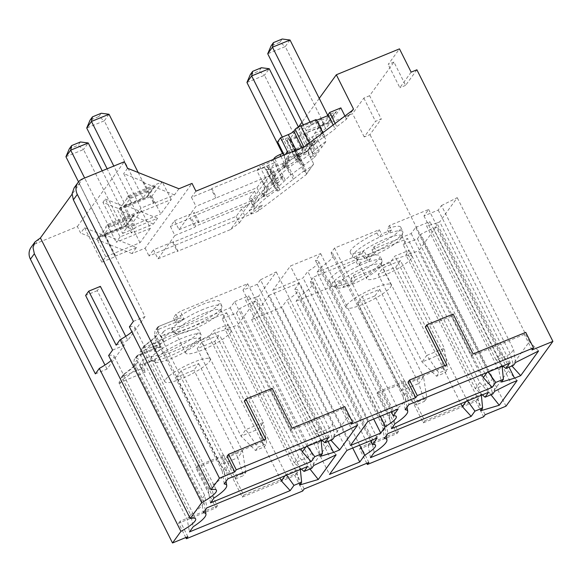 <?xml version="1.0" encoding="UTF-8"?>
<svg xmlns="http://www.w3.org/2000/svg" width="582" height="582" viewBox="0 0 582 582"><rect width="100%" height="100%" fill="white"/><g stroke="black" fill="none" stroke-linecap="round" stroke-linejoin="round"><path stroke-width="0.44" stroke-dasharray="2.91 2.18" d="M346.887 450.403L269.204 295.27L251.584 319.613L329.485 474.439M377.158 437.984L299.475 282.852L269.204 295.27M299.475 282.852L294.747 289.392L370.516 440.712M294.747 289.392A22.262 4.401 -26.6 0 1 297.824 290.091A22.262 4.401 -26.6 0 1 286.991 300.101L359.632 445.172M251.584 319.613L281.855 307.187L286.991 300.101M352.714 448.016L281.855 307.187M313.763 465.476L311.843 452.57L239.711 308.518L252.304 302.204L329.994 457.336M336.134 454.811L327.295 445.077L255.156 301.032L252.304 302.204M309.973 469.005L327.295 445.077M309.697 469.121L237.645 325.229L224.863 329.026L228.129 324.516L213.87 330.365L209.2 336.825L142.008 364.39L145.376 372.087L141.87 369.323L141.884 368.595L122.795 376.43L120.329 378.707L119.034 382.898A5.056 4.634 -144.1 0 0 119.485 384.229L187.215 519.479L189.47 531.919M299.606 485.039L297.002 473.079L224.863 329.026M311.843 452.57L308.576 457.081L294.317 462.93L222.186 318.885L226.638 312.73L157.809 340.965L160.559 347.054L136.515 356.919A5.056 4.634 35.9 0 0 136.923 360.134L204.653 495.384L206.916 507.824M222.186 318.885L236.445 313.036L239.711 308.518M255.156 301.032L237.645 325.229M142.008 364.39C140.124 364.987 139.404 364.907 139.855 364.157L139.716 364.608M155.467 362.128A25.295 5.005 153.4 0 0 177.386 355.82A25.295 5.005 153.4 0 0 199.371 341.234A25.295 5.005 153.4 0 0 200.113 339.772A25.295 5.005 153.4 0 0 200.048 338.906A25.295 5.005 153.4 0 0 179.314 343.787A25.295 5.005 153.4 0 0 155.496 359.232A25.295 5.005 153.4 0 0 154.812 361.56A25.295 5.005 153.4 0 0 155.467 362.128L151.524 360.382A28.074 5.551 153.4 0 1 151.546 357.166A28.074 5.551 153.4 0 1 161.563 348.924A28.074 5.551 -26.6 0 1 201.023 334.635A28.074 5.551 -26.6 0 1 201.081 335.567A28.074 5.551 -26.6 0 1 200.252 337.182A28.074 5.551 -26.6 0 1 178.085 352.292A28.074 5.551 -26.6 0 1 153.051 360.68C149.88 361.291 147.05 362.702 144.547 364.914L141.884 368.595L139.855 364.157L142.401 360.636C144.831 358.476 147.653 357.064 150.876 356.402A28.249 5.587 153.4 0 0 176.091 347.861A28.249 5.587 153.4 0 0 198.215 332.751A28.249 5.587 153.4 0 0 198.993 330.19A28.249 5.587 153.4 0 0 159.584 344.369C155.059 346.894 152.753 347.585 152.666 346.45L154.594 351.033C154.645 352.197 156.965 351.492 161.563 348.924L159.584 344.369M136.515 356.919L137.548 355.311L157.264 347.352L154.594 351.033L152.666 346.45L155.219 342.929L157.809 340.965M226.638 312.73L298.77 456.775L307.616 466.517M301.36 469.077L294.317 462.93L298.77 456.775M236.445 313.036L308.576 457.081L311.734 468.284M137.556 355.311L157.264 347.352L155.219 342.929M157.264 347.352L160.559 347.054M150.876 356.402L153.051 360.68A28.074 5.551 153.4 0 1 151.524 360.382M144.547 364.914L142.401 360.636M209.2 336.825L279.847 477.902M145.376 372.087L119.034 382.898M285.013 475.785L286.002 474.417L213.87 330.365M286.54 475.159L286.002 474.417L300.268 468.568L228.129 324.516M300.356 469.492L300.268 468.568L297.002 473.079M204.653 495.384L201.445 499.814A38.703 7.653 -26.6 0 1 203.664 501.022A38.703 7.653 -26.6 0 1 203.809 501.466A38.703 7.653 -26.6 0 1 190.641 514.743L193.202 526.761M119.485 384.229L122.918 379.5L190.641 514.743L187.215 519.479M138.174 355.18L134.209 359.538L133.722 364.572L201.445 499.814L203.409 512.669M122.795 376.43L124.701 373.789L123.013 375.004L122.918 379.5A38.703 7.653 153.4 0 0 134.908 369.323A38.703 7.653 153.4 0 0 135.941 365.78A38.703 7.653 153.4 0 0 133.722 364.572L136.923 360.134M165.615 379.449A25.295 5.005 -26.6 0 1 189.434 364.012A25.295 5.005 -26.6 0 1 210.175 359.13A25.295 5.005 -26.6 0 1 209.498 361.451A25.295 5.005 -26.6 0 1 185.68 376.896A25.295 5.005 -26.6 0 1 164.939 381.777A25.295 5.005 -26.6 0 1 165.615 379.449M176.404 377.332L193.959 370.137L198.709 363.575L181.155 370.77L176.404 377.332L220.258 464.909L234.721 479.204L243.494 475.61L237.812 457.714L220.258 464.909L225.008 458.347L242.563 451.145L237.812 457.714L193.959 370.137M181.155 370.77L225.008 458.347L237.092 475.923L245.866 472.322L243.494 475.61M237.092 475.923L234.721 479.204M198.709 363.575L242.563 451.145L245.866 472.322M494.758 391.228L492.845 378.322L420.706 234.277L433.306 227.955L510.989 383.087M517.129 380.57L508.29 370.829L436.158 226.784L433.306 227.955M490.968 394.763L508.29 370.829M490.691 394.872L418.64 250.98L405.865 254.785L409.131 250.267L394.865 256.124L390.195 262.577L350.968 278.669L353.31 275.432A28.249 5.587 153.4 0 0 379.209 258.503A28.249 5.587 153.4 0 0 379.988 255.942A28.249 5.587 153.4 0 0 366.282 257.506L368.406 254.574L370.443 259.005L360.571 263.057L358.228 258.75L313.516 277.09L385.648 421.142L387.91 433.575M480.601 410.79L477.997 398.83L405.865 254.785M492.845 378.322L489.578 382.832L475.312 388.681L403.181 244.636L407.633 238.482L368.406 254.574M403.181 244.636L417.44 238.787L420.706 234.277M436.158 226.784L418.64 250.98M488.611 392.268L479.772 382.534L407.633 238.482M360.571 263.057L358.417 266.032A28.074 5.551 -26.6 0 1 368.29 261.987L370.443 259.005M381.108 265.523A25.295 5.005 153.4 0 0 381.043 264.657A25.295 5.005 153.4 0 0 360.309 269.539A25.295 5.005 153.4 0 0 336.491 284.984A25.295 5.005 153.4 0 0 335.814 287.312A25.295 5.005 153.4 0 0 336.461 287.886A25.295 5.005 153.4 0 0 358.381 281.572A25.295 5.005 153.4 0 0 380.366 266.985A25.295 5.005 153.4 0 0 381.108 265.523L382.076 261.318A28.074 5.551 -26.6 0 0 382.018 260.387A28.074 5.551 -26.6 0 0 368.29 261.987L366.282 257.506M382.076 261.318A28.074 5.551 -26.6 0 1 381.246 262.933A28.074 5.551 -26.6 0 1 355.376 279.818A28.074 5.551 -26.6 0 1 345.504 283.87L343.133 287.152L353.005 283.099L350.968 278.669M353.31 275.432L355.376 279.818L353.005 283.099M390.195 262.577L460.842 403.661M370.472 457.67L368.21 445.23L296.078 301.185L299.504 296.449A38.703 7.653 153.4 0 0 312.527 282.728A38.703 7.653 153.4 0 0 310.308 281.521L313.516 277.09M336.461 287.886L332.518 286.133A28.074 5.551 -26.6 0 0 345.504 283.87L343.133 279.607L340.79 282.845L296.078 301.185M340.79 282.845L343.133 287.152M358.228 258.75L356.111 261.682A28.249 5.587 153.4 0 0 330.205 278.611A28.249 5.587 153.4 0 0 329.463 281.244A28.249 5.587 153.4 0 0 343.133 279.607M356.111 261.682L358.417 266.032A28.074 5.551 -26.6 0 0 332.548 282.917A28.074 5.551 -26.6 0 0 331.805 285.536L329.463 281.244M332.518 286.133A28.074 5.551 -26.6 0 1 331.805 285.536M346.617 305.208A25.295 5.005 -26.6 0 1 370.436 289.763A25.295 5.005 -26.6 0 1 391.169 284.882A25.295 5.005 -26.6 0 1 390.493 287.21A25.295 5.005 -26.6 0 1 366.675 302.647A25.295 5.005 -26.6 0 1 345.934 307.529A25.295 5.005 -26.6 0 1 346.617 305.208M374.954 295.889L379.704 289.327L362.157 296.522L357.406 303.084L374.954 295.889L418.807 383.465L401.26 390.66L415.715 404.963L424.489 401.362L418.807 383.465L423.558 376.903L426.868 398.081L424.489 401.362M379.704 289.327L423.558 376.903L406.01 384.098L401.26 390.66L357.406 303.084M362.157 296.522L406.01 384.098L418.094 401.682L415.715 404.963M418.094 401.682L426.868 398.081M385.648 421.142L382.447 425.566A38.703 7.653 -26.6 0 1 384.658 426.773A38.703 7.653 -26.6 0 1 384.804 427.217A38.703 7.653 -26.6 0 1 371.636 440.501L299.504 296.449M374.197 452.52L371.636 440.501L368.21 445.23M310.308 281.521L382.447 425.566L384.404 438.421M466.007 401.536L467.004 400.169L394.865 256.124M467.542 400.911L467.004 400.169L481.263 394.32L409.131 250.267M481.358 395.243L481.263 394.32L477.997 398.83M479.772 382.534L475.312 388.681L482.354 394.836M417.44 238.787L489.578 382.832L492.728 394.036M350.451 445.485L272.762 290.353L290.382 266.01L320.66 253.592L315.524 260.678A22.262 4.401 -26.6 0 1 318.609 261.376A22.262 4.401 -26.6 0 1 307.769 271.394L303.04 277.927L272.762 290.353M367.846 421.441L290.382 266.01M373.702 419.04L303.04 277.927M380.344 416.319L307.769 271.394M320.66 253.592L398.124 409.022M315.524 260.678L391.228 411.852M357.559 425.216L348.371 415.955L330.852 440.159L258.721 296.107L255.869 297.278L328.044 441.411M255.869 297.278L245.648 300.319L317.787 444.364L320.384 456.324M317.787 444.364L321.046 439.854L306.787 445.703L234.655 301.658L230.203 307.805L161.367 336.047L160.639 335.443L162.654 340.615L162.669 339.888L165.332 336.2L163.186 331.922L160.639 335.443L164.124 342.136L140.08 351.994A5.056 4.634 -144.1 0 0 140.488 355.209L208.218 490.466L211.426 486.035L213.987 498.054M163.186 331.922C165.637 329.739 168.46 328.328 171.661 327.688A28.249 5.587 153.4 0 0 196.869 319.154A28.249 5.587 153.4 0 0 218.999 304.044A28.249 5.587 153.4 0 0 219.77 301.476A28.249 5.587 153.4 0 0 180.369 315.662C175.8 318.209 173.494 318.9 173.451 317.736L175.378 322.319L178.048 318.638L158.333 326.597L157.671 327.12L157.482 329.783L183.825 318.98L180.449 311.275L176.004 314.215L173.451 317.736L175.378 322.319C175.429 323.476 177.757 322.77 182.348 320.209L180.369 315.662M247.641 283.718L319.78 427.763L315.102 434.216L329.361 428.367L332.628 423.856L260.496 279.811L257.229 284.322L242.97 290.171L247.641 283.718L180.449 311.275M260.496 279.811L276.239 271.91L258.721 296.107M234.655 301.658L248.914 295.809L245.648 300.319M230.203 307.805L300.85 448.889M210.48 502.899L208.218 490.466M164.124 342.136L161.367 336.047M307.209 446.278L306.787 445.703L306.016 446.765M321.118 440.574L248.914 295.809M224.186 483.955L222.229 471.107A38.703 7.653 -26.6 0 1 224.448 472.308A38.703 7.653 -26.6 0 1 224.594 472.759A38.703 7.653 -26.6 0 1 211.426 486.035L143.696 350.793L140.488 355.209M224.448 472.308L156.725 337.065A38.703 7.653 153.4 0 1 155.678 340.637A38.703 7.653 153.4 0 1 143.696 350.793L143.79 346.29L145.485 345.075A43.759 8.657 153.4 0 0 157.838 334.403A43.759 8.657 153.4 0 0 157.053 329.106L154.987 330.823L154.506 335.858L222.229 471.107L225.656 466.371L227.918 478.804M157.482 329.783A5.056 4.634 35.9 0 0 157.926 331.114L225.656 466.371M328.619 437.497L319.78 427.763M321.977 440.225L315.102 434.216L242.97 290.171M257.229 284.322L329.361 428.367L332.511 439.577M334.548 436.769L332.628 423.856M348.371 415.955L276.239 271.91M176.004 314.215L178.048 318.638C178.376 317.896 180.304 318.012 183.825 318.98M158.333 326.597L178.048 318.638M203.271 309.355A28.074 5.551 153.4 0 0 182.348 320.209A28.074 5.551 153.4 0 0 172.33 328.452A28.074 5.551 153.4 0 0 172.301 331.667A28.074 5.551 153.4 0 0 173.836 331.973A28.074 5.551 153.4 0 0 190.088 327.564A28.074 5.551 153.4 0 0 221.036 308.475A28.074 5.551 153.4 0 0 221.858 306.852A28.074 5.551 153.4 0 0 221.807 305.928A28.074 5.551 153.4 0 0 203.271 309.355M171.661 327.688L173.836 331.973C170.693 332.577 167.863 333.981 165.332 336.2M145.485 345.075L141.113 349.993L140.08 351.994M204.151 313.32A25.295 5.005 153.4 0 0 176.273 330.518A25.295 5.005 153.4 0 0 175.597 332.846A25.295 5.005 153.4 0 0 176.251 333.421A25.295 5.005 153.4 0 0 192.278 329.725A25.295 5.005 153.4 0 0 220.156 312.519A25.295 5.005 153.4 0 0 220.898 311.064A25.295 5.005 153.4 0 0 220.833 310.191A25.295 5.005 153.4 0 0 204.151 313.32M186.4 350.742A25.295 5.005 -26.6 0 1 210.218 335.297A25.295 5.005 -26.6 0 1 230.959 330.416A25.295 5.005 -26.6 0 1 230.283 332.744A25.295 5.005 -26.6 0 1 206.457 348.189A25.295 5.005 -26.6 0 1 185.723 353.07A25.295 5.005 -26.6 0 1 186.4 350.742M201.939 342.063L219.494 334.861L214.743 341.423L197.189 348.625L201.939 342.063L245.793 429.64L257.877 447.216L266.651 443.615L263.348 422.437L245.793 429.64L241.043 436.202L258.597 428.999L263.348 422.437L219.494 334.861M197.189 348.625L241.043 436.202L255.505 450.497L264.279 446.896L266.651 443.615M255.505 450.497L257.877 447.216M214.743 341.423L258.597 428.999L264.279 446.896M157.926 331.114L154.506 335.858A38.703 7.653 153.4 0 1 156.725 337.065L156.456 335.072C156.798 335.872 152.84 339.35 144.598 345.512M538.554 350.975L529.373 341.707L511.854 365.911L439.723 221.858L436.864 223.03L509.039 367.162M436.864 223.03L426.65 226.071L498.781 370.116L501.386 382.083M498.781 370.116L502.048 365.605L487.789 371.454L415.65 227.409L411.198 233.564L371.971 249.656L374.095 246.724A28.249 5.587 153.4 0 0 399.994 229.795A28.249 5.587 153.4 0 0 400.772 227.235A28.249 5.587 153.4 0 0 387.066 228.799L389.074 233.273A28.074 5.551 153.4 0 0 384.273 235.106A28.074 5.551 153.4 0 0 379.195 237.325L381.574 234.044L379.238 229.73L334.519 248.078L331.093 252.814A38.703 7.653 153.4 0 1 333.311 254.014A38.703 7.653 153.4 0 1 320.289 267.742L317.081 272.172L389.213 416.217L392.421 411.787L394.982 423.805M515.543 362.521L513.622 349.607L441.491 205.562L438.224 210.073L423.965 215.922L428.643 209.469L389.409 225.561L387.066 228.799M441.491 205.562L457.234 197.662L439.723 221.858M415.65 227.409L429.916 221.56L426.65 226.071M374.008 254.087L364.136 258.132L366.289 255.156A28.074 5.551 153.4 0 0 371.09 253.323A28.074 5.551 153.4 0 0 376.161 251.104L374.008 254.087L371.971 249.656M411.198 233.564L481.845 374.641M391.475 428.65L389.213 416.217M364.136 258.132L361.793 253.825L317.081 272.172M361.793 253.825L363.917 250.893L366.289 255.156A28.074 5.551 153.4 0 1 353.303 257.419A28.074 5.551 153.4 0 1 352.59 256.822L350.248 252.53A28.249 5.587 153.4 0 0 363.917 250.893M352.59 256.822A28.074 5.551 153.4 0 1 353.325 254.203A28.074 5.551 153.4 0 1 379.195 237.325L376.896 232.967L379.238 229.73M376.896 232.967A28.249 5.587 153.4 0 0 350.99 249.896A28.249 5.587 153.4 0 0 350.248 252.53M320.289 267.742L392.421 411.787A38.703 7.653 -26.6 0 0 405.589 398.51A38.703 7.653 -26.6 0 0 405.443 398.066L333.311 254.014M405.188 409.713L403.224 396.859A38.703 7.653 -26.6 0 1 405.443 398.066M331.093 252.814L403.224 396.859L406.658 392.123L408.913 404.555M389.409 225.561L391.446 229.992L381.574 234.044M334.519 248.078L406.658 392.123M509.614 363.248L500.775 353.514L496.097 359.974L502.972 365.976M428.643 209.469L500.775 353.514M391.446 229.992L389.074 233.273A28.074 5.551 153.4 0 1 402.802 231.68L400.772 227.235M374.095 246.724L376.161 251.104A28.074 5.551 153.4 0 0 402.031 234.226A28.074 5.551 153.4 0 0 402.86 232.604A28.074 5.551 153.4 0 0 402.802 231.68M373.273 255.476A25.295 5.005 153.4 0 0 401.151 238.271A25.295 5.005 153.4 0 0 401.893 236.816A25.295 5.005 153.4 0 0 401.827 235.95A25.295 5.005 153.4 0 0 385.153 239.071A25.295 5.005 153.4 0 0 357.275 256.276A25.295 5.005 153.4 0 0 356.591 258.597A25.295 5.005 153.4 0 0 357.246 259.172A25.295 5.005 153.4 0 0 373.273 255.476M411.278 258.495A25.295 5.005 -26.6 0 1 387.459 273.94A25.295 5.005 -26.6 0 1 366.718 278.822A25.295 5.005 -26.6 0 1 367.402 276.494A25.295 5.005 -26.6 0 1 391.22 261.049A25.295 5.005 -26.6 0 1 411.954 256.167A25.295 5.005 -26.6 0 1 411.278 258.495M400.489 260.612L395.738 267.174L378.184 274.377L382.934 267.815L400.489 260.612L444.342 348.189L426.795 355.391L382.934 267.815M395.738 267.174L439.592 354.751L444.342 348.189L447.653 369.366L438.872 372.967L426.795 355.391L422.045 361.953L439.592 354.751L445.274 372.647L447.653 369.366M378.184 274.377L422.045 361.953L436.5 376.248L445.274 372.647M436.5 376.248L438.872 372.967M423.965 215.922L496.097 359.974L510.363 354.125L513.513 365.329M438.224 210.073L510.363 354.125L513.622 349.607M529.373 341.707L457.234 197.662M488.203 372.036L487.789 371.454L487.018 372.524M502.121 366.325L429.916 221.56M416.894 69.789L405.61 85.372L393.956 62.092L369.606 95.724L381.268 119.004L375.506 121.369L364.223 136.952L369.985 134.595L381.268 119.004M505.991 406.185L369.985 134.595M319.249 98.38L301.993 122.213M298.617 126.876L289.421 139.578L352.568 113.672L364.223 136.952M369.606 95.724L363.852 98.089L352.568 113.672M393.956 62.092L388.194 64.457L399.478 48.866M289.421 139.578L306.525 173.734L313.654 163.891L308.205 153.015L323.316 132.136L318.332 122.147L320.747 118.808L301.098 126.869L313.094 154.012L310.606 157.446L298.69 130.201L301.098 126.869M352.416 110.34L346.312 118.772L344.937 116.022M340.863 107.896L325.753 128.768L320.747 118.808M318.332 122.147L298.69 130.201M273.416 159.373L273.06 159.868A5.049 0.997 -26.6 0 1 267.494 163.302L259.812 166.452L266.731 180.158L267.88 187.688L266.17 191.842L262.569 194.01A12.397 2.452 -26.6 0 1 261.944 193.639A12.397 2.452 -26.6 0 1 262.271 192.497L266.134 187.164L267.807 190.445L279.185 181.81L283.347 176.07L271.969 184.705L275.824 179.372C278.138 176.492 282.234 172.789 288.097 168.249L296.725 161.694C298.915 160.065 299.759 159.657 299.257 160.479L288.636 138.08A5.049 0.997 -26.6 0 1 288.497 138.538L287.166 140.386A5.063 1.004 153.4 0 0 287.028 140.851A5.063 1.004 153.4 0 0 290.367 140.226L305.732 133.925L306.539 132.805L319.7 127.414L320.762 125.938L327.23 123.289L333.872 114.101L327.411 116.756A5.056 1.761 67.7 0 1 327.47 115.803M306.539 132.805L315.088 149.53L314.244 150.702L300.69 160.996C298.297 162.778 297.373 163.222 297.919 162.327L299.257 160.479L288.497 138.538M287.028 140.851L297.919 162.327L287.166 140.386M315.088 149.53L326.458 140.909L321.693 147.486L313.094 154.012M310.606 157.446L319.212 150.913L314.455 157.489L290.396 175.211L279.025 186.153L270.404 192.686L263.522 196.745L261.944 193.639M267.807 190.445L263.522 196.745M254.858 204.289L252.275 199.124A22.262 4.401 -26.6 0 0 249.191 198.426L254.45 191.158L191.042 217.166L190.219 218.301L170.381 226.442L174.542 220.702L179.052 229.715L195.981 206.341L269.604 175.633L278.458 168.918L275.235 162.451L211.826 188.459L211.302 189.179L215.82 198.2M252.275 199.124A22.262 4.401 -26.6 0 1 241.435 209.134L236.176 216.402L172.774 242.41L173.298 241.683L177.816 250.697L157.977 258.837L153.459 249.823L173.298 241.683M306.525 173.734L306.227 174.6L257.811 211.339L149.007 255.971L153.459 249.823M257.811 211.339L262.264 205.191L250.886 213.827L249.212 210.546L262.264 205.191M262.569 194.01L257.018 201.67A12.397 2.452 -26.6 0 0 253.366 204.799L249.212 210.546M266.134 187.164L279.185 181.81M288.097 168.249L285.595 163.215L283.587 167.791L277.803 172.956A12.397 2.452 -26.6 0 0 274.151 176.091L270.288 181.424L283.347 176.07M283.587 167.791L286.955 163.127L283.347 165.295A12.397 2.452 -26.6 0 1 282.728 164.932A12.397 2.452 -26.6 0 1 283.056 163.782L287.21 158.042L300.268 152.688L304.721 146.533M195.916 191.165L191.463 197.32L211.302 189.179M174.542 220.702L194.381 212.561L193.559 213.696L256.96 187.688L262.22 180.427A22.262 4.401 -26.6 0 0 273.06 170.41A22.262 4.401 -26.6 0 0 269.975 169.711L275.235 162.451M39.722 238.22L35.822 243.603L77.384 226.558L80.658 233.091L84.528 227.744L104.549 235.688L105.116 234.91L136.479 247.415L132.027 253.563L145.114 248.201L192.024 183.395M145.114 248.201L149.007 255.971M170.381 226.442L174.898 235.463L157.977 258.837M191.463 197.32L195.981 206.341M131.481 233.026L132.318 231.876L120.132 236.874L102.919 202.34L121.252 209.68L120.387 210.873L131.481 233.026L153.401 224.034L157.562 218.294L135.635 227.286L134.806 228.435L123.682 206.326L124.541 205.126L157.562 218.294M120.132 236.874L116.218 242.272L150.498 228.217L141.426 210.611L107.306 224.608L106.084 226.296A5.056 1.761 67.7 0 0 105.793 227.824L132.121 217.021L125.414 226.289L99.085 237.085L105.793 227.824M84.528 227.744L101.835 262.147L105.742 256.742L140.022 242.687L150.498 228.217M101.835 262.147L115.12 256.698L115.658 255.956L105.116 234.91M136.479 247.415L115.658 255.956M178.936 188.757L174.484 194.912L153.655 203.453L143.121 182.406L143.689 181.628L123.697 173.625L140.909 208.16L154.194 202.711L153.655 203.453M102.919 202.34L105.313 199.029L122.62 233.433L126.527 228.035L117.695 210.255L118.917 208.574A5.056 1.761 67.7 0 1 119.215 208.327A5.056 1.761 67.7 0 1 119.87 208.378L126.578 199.109A5.056 1.761 67.7 0 1 126.869 197.582L128.091 195.901L137.003 213.565L140.909 208.16M137.003 213.565L171.283 199.502L160.807 213.972L151.822 196.258L117.695 210.255M126.527 228.035L160.807 213.972M122.62 233.433L134.806 228.435M153.401 224.034L120.387 210.873M105.313 199.029L123.682 206.326M77.384 226.558L124.301 161.752M105.742 256.742L96.91 238.969L131.037 224.972L141.426 210.611M99.085 237.085A5.056 1.761 67.7 0 0 98.431 237.041A5.056 1.761 67.7 0 0 98.132 237.289L96.91 238.969M107.306 224.608L116.218 242.272M127.567 168.285L123.697 173.625M74.132 187.862L79.523 183.905L72.066 194.206M95.368 373.87L107.023 369.09L124.242 345.301L97.267 290.665L100.373 286.373M107.023 369.09L104.971 365.045M79.523 183.905L145.027 316.593L127.807 340.383L125.748 336.338M97.267 290.665L85.612 295.445M108.63 355.544A23.527 4.649 -26.6 0 1 114.043 355.944A23.527 4.649 -26.6 0 1 111.118 360.513M112.588 350.08L124.242 345.301M35.822 243.603A12.651 11.589 35.9 0 0 31.13 247.277M132.027 253.563L80.658 233.091M187.87 536.684L180.1 521.166L217.399 505.867L197.414 465.956L223.743 455.153L222.259 457.205L242.243 497.115L294.892 475.516L302.662 491.033M304.153 488.982L296.376 473.464L243.727 495.064L223.743 455.153M368.872 462.435L361.095 446.918L398.394 431.618L378.409 391.708L404.737 380.912L403.253 382.963L423.238 422.867L475.887 401.267L483.664 416.792M485.148 414.74L477.378 399.216L424.722 420.815L404.737 380.912M306.227 174.6L313.654 163.891M257.018 201.67L262.802 196.498L264.817 191.922L263.69 184.349L256.844 170.562L264.519 167.412A5.049 0.997 -26.6 0 1 267.851 166.787A5.049 0.997 -26.6 0 1 267.713 167.252L266.381 169.1A5.063 1.004 153.4 0 0 266.243 169.558L277.141 191.034C276.588 191.929 277.512 191.485 279.906 189.71L305.783 169.471L304.124 171.763L297.031 157.598L308.205 153.015M304.124 171.763L313.356 164.757M297.031 157.598L299.017 154.848A5.056 1.761 67.7 0 1 299.323 154.601A5.056 1.761 67.7 0 1 299.977 154.652L299.017 155.976L305.783 169.471M323.316 132.136L312.141 136.726L306.918 143.936A5.056 1.761 67.7 0 0 306.627 145.471L313.087 142.816L306.445 151.997L299.977 154.652M312.141 136.726L319.212 150.913M303.084 166.117L294.536 149.392L307.689 143.994L314.455 157.489M307.689 143.994L306.627 145.471M303.935 164.946L295.343 148.279L283.274 153.226M294.536 149.392L295.343 148.279M253.366 204.799L255.04 208.08C257.353 205.206 261.449 201.496 267.313 196.956L275.941 190.409C278.131 188.779 278.974 188.372 278.472 189.186L277.141 191.034L266.381 169.1M267.713 167.252L278.64 188.815L267.851 166.787M255.04 208.08L250.886 213.827M299.017 154.848L307.798 151.247L299.323 154.601M315.691 140.335L307.798 151.247L306.445 151.997L313.232 142.619L315.691 140.335L306.918 143.936M256.844 170.562L259.812 166.452M266.243 169.558A5.063 1.004 153.4 0 0 269.582 168.94L284.947 162.633L285.864 161.374L294.412 178.099M299.017 155.976L285.864 161.374M246.935 82.484L264.483 75.282L303.12 152.44L307.871 145.878L290.323 153.081L282.292 137.046M303.12 152.44L285.573 159.643L290.323 153.081M293.459 179.416L284.947 162.633M298.413 126.985L307.871 145.878M285.573 159.643L282.517 153.539M250.289 74.612L259.063 71.011L264.483 75.282L269.233 68.72M261.442 67.73L259.063 71.011M115.12 256.698L104.549 235.688M185.789 537.535L178.616 523.218L215.915 507.919L195.93 468.008L222.259 457.205M180.1 521.166L178.616 523.218M217.399 505.867L215.915 507.919M197.414 465.956L195.93 468.008M243.727 495.064L242.243 497.115M296.376 473.464L294.892 475.516M366.784 463.294L359.611 448.969L396.909 433.67L376.925 393.759L403.253 382.963M361.095 446.918L359.611 448.969M398.394 431.618L396.909 433.67M378.409 391.708L376.925 393.759M424.722 420.815L423.238 422.867M477.378 399.216L475.887 401.267M363.852 98.089L375.506 121.369M116.153 345.162L127.807 340.383M133.373 321.373L145.027 316.593M129.415 326.837A23.527 4.649 -26.6 0 1 134.828 327.237A23.527 4.649 -26.6 0 1 131.903 331.805M532.057 349.935L524.287 334.41L525.772 332.366M425.318 326.902L451.647 316.106L471.631 356.009L524.287 334.41M408.011 382.112L445.303 366.813L444.706 365.612M351.062 424.183L343.293 408.659L344.777 406.607M244.324 401.151L270.652 390.355L290.636 430.258L343.293 408.659M227.009 456.361L264.308 441.061L263.711 439.861M353.136 109.794L346.014 119.637L336.782 126.643L335.13 128.928L323.759 137.556L315.211 120.83L316.506 120.299M346.312 118.772L346.014 119.637M301.942 147.675L304.604 153.095L291.189 163.979L284.307 168.031L288.89 161.323L300.268 152.688M304.604 153.095L311.181 146.504L324.712 136.239L323.759 137.556M288.89 161.323L287.21 158.042M286.955 163.135L288.665 158.973L288.279 153.284M285.595 163.215L284.147 154.972M328.372 115.432L327.411 116.756M316.128 119.565L315.211 120.83M288.636 138.08A5.049 0.997 -26.6 0 0 285.304 138.698L277.629 141.848M321.693 147.486L314.578 133.351L319.802 126.134L328.583 122.54L336.476 111.628L327.702 115.229L328.655 117.164L323.905 123.726L306.35 130.928L303.295 124.824M328.655 117.164L311.101 124.366L306.35 130.928M314.244 150.702L305.732 133.925M319.7 127.414L326.458 140.909M319.802 126.134A5.056 1.761 67.7 0 1 320.107 125.894A5.056 1.761 67.7 0 1 320.762 125.938M314.578 133.351L325.753 128.768M335.174 123.428L336.782 126.643M333.144 124.97L335.13 128.928M324.712 136.239L322.908 132.732M336.476 111.628L334.01 113.905L327.288 123.195L328.583 122.54L320.107 125.894M270.288 181.424L271.969 184.705M323.905 123.726L285.267 46.575L267.72 53.77M290.018 40.013L285.267 46.575L279.847 42.297L271.074 45.898M279.847 42.297L282.219 39.016M311.101 124.366L309.966 122.089M411.139 72.146L399.856 87.737L388.194 64.457M405.61 85.372L399.856 87.737M471.631 356.009L473.115 353.958M451.647 316.106L453.131 314.054M445.303 366.813L446.787 364.761M290.636 430.258L292.12 428.207M270.652 390.355L272.136 388.303M264.308 441.061L265.792 439.01M174.484 194.912L143.121 182.406M143.689 181.628L154.194 202.711M140.022 242.687L131.037 224.972M98.132 237.289L126.767 225.54L134.726 214.547L132.26 216.824L125.414 226.289L126.767 225.54L98.431 237.041M65.933 156.733L83.488 149.53L122.125 226.689L126.876 220.127L109.321 227.322L84.637 178.019M122.125 226.689L104.571 233.884L109.321 227.322M102.185 170.824L126.876 220.127M104.571 233.884L78.519 181.86M69.294 148.854L78.068 145.26L83.488 149.53L88.238 142.968M80.44 141.972L78.068 145.26M121.252 209.68L132.318 231.876M124.541 205.126L135.635 227.286M171.283 199.502L162.334 182.144M162.211 181.904L151.822 196.258M128.091 195.901L161.978 181.999M118.917 208.574L147.552 196.825L155.51 185.833L152.906 188.313L146.198 197.574L119.87 208.378M119.215 208.327L147.552 196.825L146.198 197.574L153.044 188.11L126.578 199.109M138.196 172.519L147.661 191.413L142.91 197.975L125.356 205.177L107.139 168.787M147.661 191.413L130.106 198.615L125.356 205.177M142.91 197.975L104.273 120.823L86.718 128.018M109.023 114.254L104.273 120.823L98.853 116.546L90.072 120.147M98.853 116.546L101.224 113.264M130.106 198.615L113.803 166.059M174.898 235.463L194.737 227.322L195.545 226.202L248.827 204.347L230.574 229.555L177.299 251.409L177.816 250.697M230.574 229.555L239.42 222.848L236.176 216.402M172.774 242.41L177.299 251.409M239.42 222.848L244.673 215.595L252.777 207.658L254.865 204.289L252.421 204.879L257.673 197.633L248.827 204.347M244.673 215.595L241.435 209.134M249.191 198.426L252.421 204.879M254.45 191.158L257.673 197.633M195.545 226.202L191.042 217.166M190.219 218.301L194.737 227.322M179.052 229.715L198.891 221.575L194.381 212.561M278.458 168.918L273.205 176.171L275.642 175.582L273.562 178.943L265.45 186.88L260.205 194.133L251.359 200.841L269.604 175.633M251.359 200.841L198.084 222.695L198.891 221.575M211.826 188.459L216.329 197.487M265.45 186.88L262.22 180.427M269.975 169.711L273.205 176.171M256.96 187.688L260.205 194.133M198.084 222.695L193.559 213.696M124.701 373.789A43.759 8.657 153.4 0 0 137.076 363.088A43.759 8.657 153.4 0 0 136.268 357.814M143.579 347.716L162.669 339.888M158.959 326.466L157.053 329.106M283.347 165.295L277.803 172.956M78.832 184.188L82.731 178.805M280.859 156.325L290.396 175.211M285.158 179.962L274.784 158.813M273.06 159.868L283.82 181.81M279.025 186.153L267.494 163.302M267.88 187.688L270.404 192.686M263.952 195.778L262.271 192.497M263.69 184.349L266.731 180.158M264.519 167.412L275.941 190.409M267.313 196.956L264.817 191.922M279.906 189.71L269.582 168.94M284.736 167.063L283.056 163.782M288.665 158.973L291.189 163.979M284.474 155.641L285.296 154.499M299.81 157.438L296.093 150.076M309.406 142.983L311.181 146.504M305.936 151.247L303.811 146.911M300.69 160.996L290.367 140.226M285.304 138.698L296.725 161.694M274.151 176.091L275.824 179.372M134.726 214.547L106.084 226.296M155.51 185.833L126.869 197.582M375.514 445.223L297.824 290.091M201.023 334.635L198.993 330.19M141.87 369.323L139.709 364.587M205.264 510.108L203.809 501.466M136.886 355.835L134.209 359.538M123.013 375.004L120.329 378.707M123.813 374.226C132.056 368.064 136.013 364.579 135.671 363.779L135.941 365.78L203.664 501.022M200.113 339.772L201.081 335.567M210.175 359.13L200.048 338.906M164.939 381.777L154.812 361.56M382.018 260.387L379.988 255.942M391.169 284.882L381.043 264.657M345.934 307.529L335.814 287.312M386.259 435.86L384.804 427.217M312.527 282.728L384.658 426.773M318.609 261.376L396.291 416.508M226.042 481.394L224.594 472.759M221.807 305.928L219.77 301.476M143.79 346.29L141.113 349.993M220.898 311.064L221.858 306.852M220.833 310.191L230.959 330.416M175.597 332.846L185.723 353.07M176.251 333.421L172.301 331.667M157.671 327.12L154.987 330.823M407.044 407.145L405.589 398.51M357.246 259.172L353.303 257.419M356.591 258.597L366.718 278.822M401.827 235.95L411.954 256.167M401.893 236.816L402.86 232.604M195.647 518.904L114.043 355.944M262.802 196.498L266.17 191.842M284.314 168.031L282.728 164.932M134.828 327.237L216.431 490.19M273.06 170.41L275.642 175.582"/><path stroke-width="0.87" d="M319.249 98.38L336.331 74.772L353.441 108.929L353.136 109.794L304.721 146.533L195.916 191.165L192.024 183.395L178.936 188.757L127.567 168.285L124.301 161.752L82.731 178.805A12.651 11.589 -144.1 0 0 78.039 182.472A12.651 11.589 -144.1 0 0 77.311 194.388L73.368 199.837L133.373 321.373L129.415 326.837L211.019 489.789A23.527 4.649 153.4 0 1 216.431 490.19A23.527 4.649 153.4 0 1 201.707 502.659L190.234 518.504A23.527 4.649 153.4 0 1 195.647 518.904A23.527 4.649 153.4 0 1 180.922 531.366L172.512 542.984L187.87 536.684L186.386 538.736L302.662 491.033L304.153 488.982L368.872 462.435L367.388 464.487L483.664 416.792L485.148 414.74L505.991 406.185L552.9 341.387L532.057 349.935L533.541 347.883L417.265 395.578L409.495 380.061L446.787 364.761L426.802 324.851L453.131 314.054L473.115 353.958L525.772 332.366L533.541 347.883M211.019 489.789L219.429 478.178L234.786 471.878L236.27 469.827L228.5 454.309L265.792 439.01L245.808 399.099L272.136 388.303L292.12 428.207L344.777 406.607L352.547 422.132L236.27 469.827M417.265 395.578L415.781 397.63L351.062 424.183L352.547 422.132M301.36 469.077L304.051 471.435L311.734 468.284L313.763 465.476L336.134 454.811L318.274 479.488L299.606 485.039L301.636 482.231L293.954 485.381L290.171 490.604L189.47 531.919L193.202 526.761A34.905 6.904 -26.6 0 0 205.955 514.212L205.264 510.108M304.051 471.435L307.616 466.517L206.916 507.824L203.409 512.669A34.905 6.904 -26.6 0 1 205.955 514.212M482.354 394.836L485.046 397.186L492.728 394.036L494.758 391.228L510.989 383.087L517.129 380.57L499.269 405.239L480.601 410.79L482.631 407.982L474.956 411.132L471.173 416.363L370.472 457.67L374.197 452.52A34.905 6.904 -26.6 0 0 386.95 439.963L386.259 435.86M485.046 397.186L488.611 392.268L387.91 433.575L384.404 438.421A34.905 6.904 -26.6 0 1 386.95 439.963M367.846 421.441L350.451 445.485L380.723 433.066L385.459 426.526A22.262 4.401 153.4 0 0 396.291 416.508A22.262 4.401 153.4 0 0 393.214 415.81L398.124 409.022L367.846 421.441M328.044 441.411L333.559 452.41L320.384 456.324L322.421 453.516L314.738 456.666L311.181 461.591L210.48 502.899L213.987 498.054A34.905 6.904 -26.6 0 0 226.733 485.497L226.042 481.394M321.977 440.225L324.836 442.727L328.619 437.497L227.918 478.804L224.186 483.955A34.905 6.904 -26.6 0 1 226.733 485.497M324.836 442.727L332.511 439.577L334.548 436.769L357.559 425.216L339.699 449.893L333.559 452.41M509.039 367.162L514.553 378.162L501.386 382.083L503.415 379.275L495.74 382.425L492.176 387.343L391.475 428.65L394.982 423.805A34.905 6.904 -26.6 0 0 407.735 411.248L407.044 407.145M502.972 365.976L505.831 368.479L509.614 363.248L408.913 404.555L405.188 409.713A34.905 6.904 -26.6 0 1 407.735 411.248M505.831 368.479L513.513 365.329L515.543 362.521L538.554 350.975L520.694 375.645L514.553 378.162M329.485 474.439L346.887 450.403L377.158 437.984L372.429 444.524A22.262 4.401 153.4 0 1 375.514 445.223A22.262 4.401 153.4 0 1 364.674 455.233L359.763 462.021L329.485 474.439M370.516 440.712L372.429 444.524M364.674 455.233L359.632 445.172M359.763 462.021L352.714 448.016M309.973 469.005L318.274 479.488M279.847 477.902L281.332 480.87L290.171 490.604M281.332 480.87L285.013 475.785M300.356 469.492L301.636 482.231M286.54 475.159L293.954 485.381M490.968 394.763L499.269 405.239M460.842 403.661L462.326 406.622L471.173 416.363M462.326 406.622L466.007 401.536M481.358 395.243L482.631 407.982M467.542 400.911L474.956 411.132M380.723 433.066L373.702 419.04M385.459 426.526L380.344 416.319M391.228 411.852L393.214 415.81M330.918 440.225L339.699 449.893M300.85 448.889L302.334 451.858L311.181 461.591M306.016 446.765L302.334 451.858M321.118 440.574L322.421 453.516M307.209 446.278L314.738 456.666M511.92 365.983L520.694 375.645M481.845 374.641L483.329 377.609L492.176 387.343M487.018 372.524L483.329 377.609M502.121 366.325L503.415 379.275M488.203 372.036L495.74 382.425M552.9 341.387L416.894 69.789L411.139 72.146L399.478 48.866L336.331 74.772M301.993 122.213L298.617 126.876M353.441 108.929L352.416 110.34M344.937 116.022L340.863 107.896L329.688 112.479L327.702 115.229A5.056 1.761 67.7 0 0 327.47 115.803M72.066 194.206L40.405 237.936L35.029 241.886L33.021 247.583L34.345 253.745L95.368 373.87L99.318 368.413A23.527 4.649 -26.6 0 0 111.118 360.513M104.971 365.045L40.405 237.936M125.748 336.338L100.373 286.373L88.719 291.16L85.612 295.445L112.588 350.08L108.63 355.544L190.234 518.504M88.719 291.16L116.153 345.162L120.103 339.699L201.707 502.659M180.922 531.366L99.318 368.413M35.044 241.872L31.13 247.277A12.651 11.589 35.9 0 0 30.402 259.194L172.512 542.984M283.274 153.226L279.978 154.579A5.063 1.004 153.4 0 0 274.398 158.02L273.416 159.373M298.413 126.985L269.233 68.72L251.686 75.922L252.661 71.331L250.289 74.612L246.935 82.484L251.686 75.922L282.292 137.046M269.233 68.72L261.442 67.73L252.661 71.331M282.517 153.539L246.935 82.484M186.386 538.736L185.789 537.535M367.388 464.487L366.784 463.294M131.903 331.805A23.527 4.649 -26.6 0 1 120.103 339.699M73.368 199.837L72.088 193.617L74.132 187.862L78.039 182.472M444.706 365.612L425.318 326.902L426.802 324.851M415.781 397.63L408.011 382.112L409.495 380.061M263.711 439.861L244.324 401.151L245.808 399.099M234.786 471.878L227.009 456.361L228.5 454.309M77.311 194.388L219.429 478.178M288.279 153.284L280.597 137.745L288.279 134.595A5.049 0.997 -26.6 0 0 293.845 131.161L295.183 129.313A5.063 1.004 153.4 0 1 300.763 125.865L316.128 119.565L322.908 132.732M280.597 137.745L277.629 141.848L284.147 154.972M333.144 124.97L328.372 115.432L316.506 120.299M329.688 112.479L335.174 123.428M303.295 124.824L267.72 53.77L271.074 45.898L273.445 42.617L282.219 39.016L290.018 40.013L327.695 115.243M309.966 122.089L272.471 47.207L290.018 40.013M267.72 53.77L272.471 47.207L273.445 42.617M102.185 170.824L88.238 142.968L70.684 150.171L71.666 145.573L69.294 148.854L65.933 156.733L70.684 150.171L84.637 178.019M88.238 142.968L80.44 141.972L71.666 145.573M78.519 181.86L65.933 156.733M107.139 168.787L86.718 128.018L90.072 120.147L92.451 116.866L101.224 113.264L109.023 114.254L138.196 172.519M113.803 166.059L91.469 121.456L109.023 114.254M86.718 128.018L91.469 121.456L92.451 116.866M30.402 259.194L34.345 253.745M279.978 154.579L280.859 156.325M274.784 158.813L274.398 158.02M285.296 154.499L287.515 151.444M296.093 150.076L288.279 134.595M300.763 125.865L309.406 142.983M303.811 146.911L295.183 129.313M293.845 131.161L301.942 147.675"/></g></svg>

